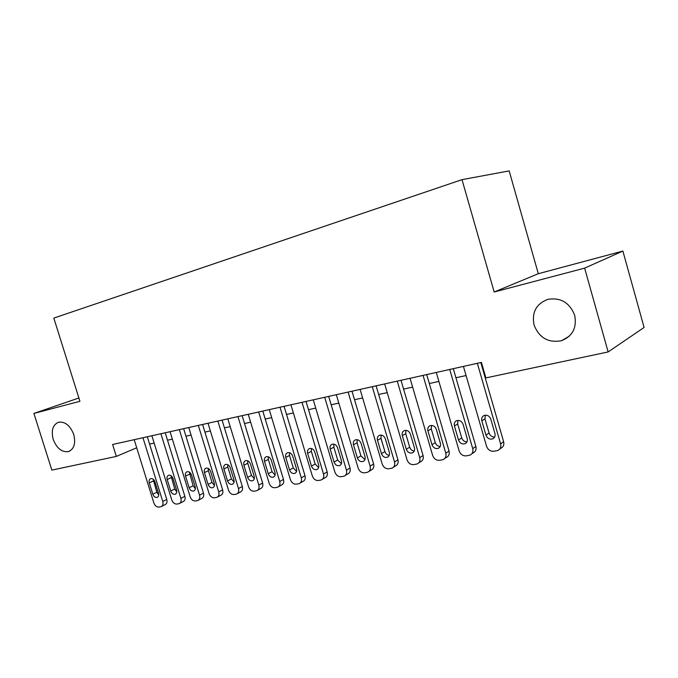 <?xml version="1.0" encoding="UTF-8"?>
<svg xmlns="http://www.w3.org/2000/svg" width="678" height="678" viewBox="0 0 678 678"><rect width="100%" height="100%" fill="white"/><g stroke="black" fill="none" stroke-linecap="round" stroke-linejoin="round"><path stroke-width="1.02" d="M73.741 434.488C75.902 443.378 74.139 449.082 68.444 451.59C61.825 452.421 56.749 448.353 53.206 439.369C51.003 430.445 52.808 424.725 58.605 422.208C65.156 421.428 70.198 425.53 73.741 434.488M574.69 315.312C577.003 327.677 572.63 336.135 561.57 340.687C548.358 343.127 539.188 337.89 534.052 324.982C531.637 312.414 536.196 303.88 547.731 299.379C560.638 297.252 569.622 302.566 574.69 315.312M538.307 273.709L494.177 292.006L584.639 268.132L622.879 251.063L538.307 273.709L509.17 170.898L462.006 179.653L53.825 318.084L79.928 401.3L33.9 413.436L51.85 470.108L116.336 456.413L136.702 447.794M622.879 251.063L644.1 327.466L608.141 351.933L584.639 268.132M608.141 351.933L485.897 377.9L481.422 362.399L112.607 444.488L116.336 456.413M78.885 397.986L33.9 413.436M494.177 292.006L462.006 179.653M149.575 444.073L154.152 443.09M167.517 440.192L172.365 439.141M185.95 436.2L191.094 435.09M204.917 432.098L210.366 430.92M224.435 427.869L230.206 426.623M244.521 423.521L250.631 422.199M265.217 419.038L271.683 417.64M286.523 414.428L293.371 412.944M308.498 409.673L315.736 408.105M331.152 404.766L338.814 403.105M354.526 399.706L362.628 397.952M378.655 394.477L387.223 392.621M403.571 389.087L412.631 387.121M429.318 383.511L438.903 381.434M455.938 377.748L466.074 375.553M483.473 371.781L484.092 371.646M477.346 363.306L500.601 443.87C501.288 447.056 500.305 449.277 497.644 450.539L493.864 451.268C490.364 451.472 487.923 449.802 486.55 446.268L463.43 366.408M499.737 449.022L500.678 448.328C503.33 447.073 504.313 444.861 503.635 441.7L480.804 362.544M494.948 433.547C495.499 436.124 494.694 437.92 492.533 438.929C489.482 439.581 487.287 438.319 485.965 435.14L481.829 420.852C481.27 418.216 482.1 416.402 484.338 415.394C487.346 414.775 489.499 416.038 490.796 419.182L494.948 433.547M494.686 437.013C491.974 437.081 490.101 435.751 489.067 433.03L484.956 418.826L485.312 415.182M449.743 369.451L472.736 448.624C473.414 451.768 472.464 453.946 469.879 455.167L466.261 455.862C462.871 456.057 460.498 454.413 459.15 450.938L436.285 372.451M471.786 453.836L473.024 452.972C475.609 451.76 476.558 449.582 475.871 446.455L453.302 368.663M467.201 438.471C467.752 441.014 466.973 442.776 464.871 443.751C461.93 444.37 459.811 443.124 458.514 440.005L454.43 425.962C453.87 423.369 454.667 421.58 456.836 420.606C459.735 420.021 461.828 421.275 463.091 424.343L467.201 438.471M466.973 441.853C464.438 441.802 462.684 440.488 461.718 437.903L457.658 423.945L457.964 420.394M423.055 375.392L445.793 453.209C446.471 456.319 445.556 458.464 443.039 459.65L439.564 460.311C436.285 460.489 433.988 458.87 432.657 455.455L410.046 378.29M444.785 458.472L446.294 457.464C448.802 456.286 449.717 454.15 449.039 451.056L426.708 374.578M440.369 443.226C440.92 445.734 440.175 447.472 438.132 448.412C435.293 448.997 433.242 447.76 431.979 444.709L427.928 430.903C427.377 428.343 428.149 426.589 430.25 425.64C433.047 425.098 435.073 426.326 436.31 429.344L440.369 443.226M440.192 446.514C437.819 446.361 436.174 445.065 435.276 442.615L431.259 428.886L431.522 425.437M397.249 381.138L419.733 457.65C420.411 460.718 419.529 462.828 417.08 463.981L413.75 464.608C410.571 464.777 408.334 463.184 407.02 459.82L384.663 383.934M418.682 462.938L420.428 461.803C422.869 460.659 423.75 458.557 423.072 455.506L400.995 380.307M414.428 447.827C414.97 450.302 414.25 452.006 412.266 452.929C409.529 453.48 407.537 452.251 406.3 449.26L402.3 435.683C401.749 433.157 402.486 431.437 404.529 430.513C407.241 429.996 409.198 431.216 410.41 434.174L414.428 447.827M414.283 451.023C412.063 450.777 410.537 449.497 409.698 447.175L405.724 433.674L405.927 430.335M372.281 386.697L394.52 461.947C395.198 464.981 394.342 467.049 391.96 468.167L388.757 468.769C385.68 468.93 383.502 467.354 382.214 464.049L360.094 389.409M393.426 467.244L395.393 466.006C397.766 464.896 398.613 462.828 397.944 459.82L376.104 385.841M389.316 452.277C389.858 454.726 389.172 456.396 387.24 457.294C384.587 457.811 382.663 456.608 381.451 453.667L377.493 440.31C376.943 437.819 377.654 436.124 379.638 435.234C382.256 434.742 384.155 435.946 385.35 438.852L389.316 452.277M389.214 455.37C387.138 455.048 385.714 453.785 384.926 451.59L380.994 438.31L381.155 435.073M348.111 392.07L370.103 466.108C370.781 469.1 369.959 471.142 367.637 472.227L364.552 472.803C361.577 472.956 359.45 471.396 358.179 468.142L336.305 394.698M368.993 471.396L371.146 470.074C373.459 468.99 374.281 466.964 373.603 463.989L352.001 391.206M365.001 456.582C365.544 459.006 364.883 460.65 363.001 461.515C360.442 462.006 358.569 460.82 357.382 457.938L353.475 444.793C352.916 442.336 353.611 440.666 355.535 439.802C358.06 439.336 359.908 440.53 361.077 443.378L365.001 456.582M364.942 459.574L360.933 455.87L357.052 442.802L357.162 439.675M324.694 397.283L346.45 470.142C347.128 473.091 346.331 475.1 344.077 476.159L341.11 476.71C338.22 476.854 336.144 475.32 334.898 472.108L313.261 399.834M345.322 475.414L347.653 474.015C349.907 472.964 350.696 470.964 350.026 468.032L328.661 396.401M341.449 460.76C341.992 463.15 341.348 464.769 339.517 465.608C337.042 466.074 335.229 464.896 334.068 462.074L330.194 449.133C329.644 446.709 330.305 445.073 332.178 444.226C334.627 443.785 336.424 444.963 337.568 447.76L341.449 460.76M341.432 463.642L337.686 460.015L333.839 447.149L333.907 444.141M302.007 402.334L323.525 474.049C324.194 476.965 323.431 478.939 321.236 479.965L318.38 480.499C315.575 480.626 313.558 479.117 312.329 475.956L290.921 404.8M322.389 479.295L324.881 477.837C327.076 476.812 327.838 474.854 327.169 471.947L306.032 401.435M318.618 464.811C319.16 467.167 318.541 468.761 316.762 469.574C314.363 470.024 312.6 468.854 311.465 466.074L307.634 453.345C307.083 450.946 307.719 449.336 309.541 448.522C311.914 448.099 313.66 449.26 314.778 452.014L318.618 464.811M318.643 467.574L315.151 464.032L311.346 451.362L311.363 448.48M280.006 407.232L301.295 477.837C301.964 480.719 301.227 482.66 299.091 483.66L296.337 484.168C293.608 484.287 291.642 482.795 290.43 479.685L269.259 409.622M300.151 483.05L302.795 481.541C304.93 480.549 305.668 478.617 304.998 475.744L284.082 406.325M296.481 468.735C297.023 471.066 296.422 472.625 294.693 473.422C292.371 473.846 290.65 472.693 289.54 469.964L285.752 457.43C285.209 455.065 285.819 453.48 287.591 452.684C289.887 452.277 291.582 453.429 292.684 456.133L296.481 468.735M296.54 471.38L293.286 467.93L289.523 455.455L289.498 452.692M258.665 411.978L279.734 481.507C280.395 484.355 279.692 486.27 277.607 487.236L274.946 487.736C272.302 487.846 270.378 486.372 269.191 483.304L248.233 414.3M278.59 486.694L281.37 485.143C283.446 484.168 284.158 482.27 283.489 479.431L262.801 411.063M275.005 472.541C275.539 474.837 274.971 476.38 273.285 477.159C271.031 477.558 269.361 476.414 268.268 473.736L264.522 461.387C263.979 459.057 264.564 457.497 266.284 456.718C268.513 456.336 270.166 457.481 271.242 460.133L275.005 472.541M275.099 475.066L272.064 471.71L268.344 459.421L268.276 456.786M237.961 416.589L258.801 485.075C259.462 487.889 258.784 489.77 256.75 490.719L254.182 491.194C251.614 491.296 249.741 489.838 248.563 486.821L227.833 418.843M257.665 490.219L260.564 488.635C262.589 487.685 263.276 485.812 262.615 483.016L242.131 415.656M254.157 476.236C254.691 478.507 254.14 480.024 252.504 480.778C250.318 481.16 248.69 480.032 247.614 477.397L243.911 465.235C243.368 462.93 243.936 461.396 245.614 460.633C247.767 460.277 249.377 461.404 250.436 464.015L254.157 476.236M254.284 478.643L251.462 475.38L247.775 463.277L247.682 460.769M217.85 421.063L238.478 488.541C239.139 491.321 238.478 493.169 236.503 494.093L234.02 494.55C231.52 494.652 229.698 493.211 228.537 490.236L208.019 423.25M237.351 493.635L240.359 492.016C242.334 491.101 242.995 489.253 242.334 486.49L222.07 420.123M233.918 479.829C234.452 482.066 233.918 483.558 232.317 484.295C230.206 484.66 228.622 483.541 227.562 480.948L223.893 468.964C223.359 466.693 223.901 465.184 225.537 464.447C227.63 464.099 229.198 465.21 230.24 467.786L233.918 479.829M234.071 482.1L231.452 478.948L227.808 467.023L227.672 464.65M198.323 425.411L218.731 491.906C219.392 494.652 218.757 496.474 216.833 497.372L214.434 497.813C212.002 497.906 210.214 496.482 209.07 493.55L188.772 427.538M217.621 496.957L220.731 495.313C222.655 494.415 223.291 492.601 222.638 489.863L202.578 424.462M214.256 483.312C214.782 485.524 214.273 486.999 212.714 487.719C210.663 488.058 209.121 486.957 208.078 484.406L204.451 472.591C203.917 470.346 204.442 468.862 206.027 468.142C208.061 467.812 209.587 468.913 210.612 471.447L214.256 483.312M214.434 485.456L212.011 482.414L208.4 470.659L208.239 468.422M179.348 429.632L199.544 495.169C200.205 497.889 199.595 499.678 197.713 500.559L195.391 500.983C193.027 501.067 191.281 499.669 190.154 496.771L170.059 431.7M198.451 500.178L201.654 498.516C203.527 497.635 204.137 495.847 203.485 493.143L183.636 428.682M195.145 486.702C195.671 488.889 195.179 490.338 193.662 491.041C191.671 491.364 190.162 490.27 189.145 487.762L185.552 476.117C185.018 473.897 185.526 472.439 187.069 471.735C189.043 471.422 190.535 472.515 191.543 474.998L195.145 486.702M195.34 488.711L193.111 485.787L189.357 472.091M160.906 433.742L180.89 498.347C181.543 501.034 180.958 502.805 179.128 503.661L176.882 504.068C174.577 504.144 172.873 502.762 171.763 499.906L151.872 435.751M179.814 503.305L183.102 501.627C184.924 500.771 185.518 499.008 184.865 496.338L165.22 432.776M176.568 489.991C177.094 492.152 176.619 493.584 175.136 494.27C173.204 494.576 171.729 493.499 170.729 491.025L167.169 479.549C166.644 477.354 167.127 475.914 168.636 475.227C170.551 474.931 172.009 476.007 173 478.456L176.568 489.991M176.78 491.864L174.729 489.058L170.992 475.676M142.965 437.734L162.754 501.44C163.398 504.093 162.83 505.839 161.05 506.669L158.872 507.068C156.635 507.144 154.965 505.771 153.864 502.957L134.185 439.683M161.695 506.347L165.051 504.652C166.83 503.813 167.407 502.076 166.754 499.44L147.312 436.768M158.499 493.194C159.016 495.33 158.559 496.737 157.118 497.406C155.237 497.703 153.804 496.635 152.821 494.203L149.296 482.88C148.77 480.719 149.236 479.304 150.702 478.626C152.567 478.346 153.991 479.405 154.965 481.821L158.499 493.194M158.72 494.923L156.847 492.245L153.126 479.168M503.635 441.7L500.601 443.87M485.965 435.14L489.067 433.03M481.829 420.852L484.956 418.826M475.871 446.455L472.736 448.624M458.514 440.005L461.718 437.903M454.43 425.962L457.658 423.945M449.039 451.056L445.793 453.209M431.979 444.709L435.276 442.615M427.928 430.903L431.259 428.886M423.072 455.506L419.733 457.65M406.3 449.26L409.698 447.175M402.3 435.683L405.724 433.674M397.944 459.82L394.52 461.947M381.451 453.667L384.926 451.59M377.493 440.31L380.994 438.31M373.603 463.989L370.103 466.108M357.382 457.938L360.933 455.87M353.475 444.793L357.052 442.802M350.026 468.032L346.45 470.142M334.068 462.074L337.686 460.015M330.194 449.133L333.839 447.149M327.169 471.947L323.525 474.049M311.465 466.074L315.151 464.032M307.634 453.345L311.346 451.362M304.998 475.744L301.295 477.837M289.54 469.964L293.286 467.93M285.752 457.43L289.523 455.455M283.489 479.431L279.734 481.507M268.268 473.736L272.064 471.71M264.522 461.387L268.344 459.421M262.615 483.016L258.801 485.075M247.614 477.397L251.462 475.38M243.911 465.235L247.775 463.277M242.334 486.49L238.478 488.541M227.562 480.948L231.452 478.948M223.893 468.964L227.808 467.023M222.638 489.863L218.731 491.906M208.078 484.406L212.011 482.414M204.451 472.591L208.4 470.659M203.485 493.143L199.544 495.169M189.145 487.762L193.111 485.787M185.552 476.117L189.535 474.193M184.865 496.338L180.89 498.347M170.729 491.025L174.729 489.058M167.169 479.549L171.195 477.634M166.754 499.44L162.754 501.44M152.821 494.203L156.847 492.245M149.296 482.88L153.347 480.973M68.444 451.59L69.741 451.082M561.57 340.687L569.291 336.169M492.533 438.929L494.169 437.785M464.871 443.751L466.362 442.751M438.132 448.412L439.497 447.531M412.266 452.929L413.512 452.141M387.24 457.294L388.375 456.599M363.001 461.515L364.052 460.896M339.517 465.608L340.483 465.049M316.762 469.574L317.651 469.074M294.693 473.422L295.515 472.973M273.285 477.159L274.048 476.744M252.504 480.778L253.208 480.405M232.317 484.295L232.978 483.956M212.714 487.719L213.333 487.397M193.662 491.041L194.23 490.745M175.136 494.27L175.67 493.999M157.118 497.406L157.618 497.16"/></g></svg>
